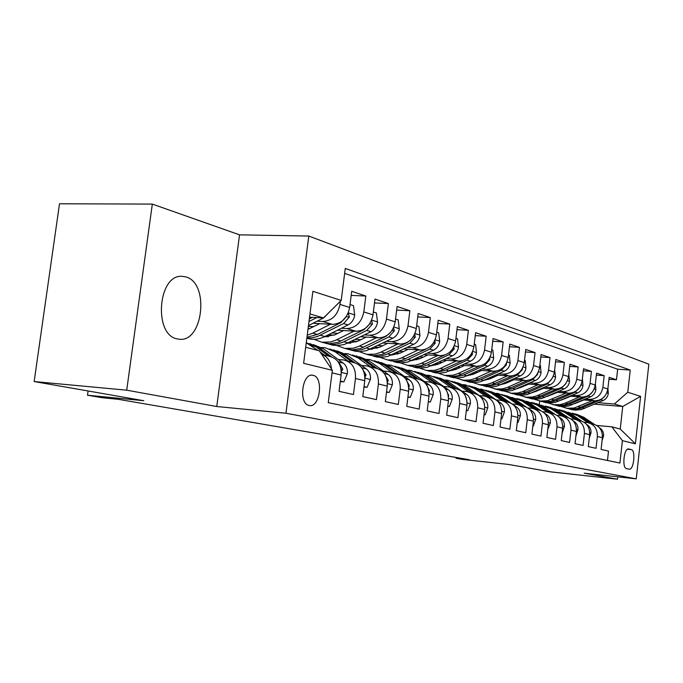 <?xml version="1.0" encoding="UTF-8"?>
<svg xmlns="http://www.w3.org/2000/svg" width="683" height="683" viewBox="0 0 683 683"><rect width="100%" height="100%" fill="white"/><g stroke="black" fill="none" stroke-linecap="round" stroke-linejoin="round"><path stroke-width="1.02" d="M177.256 338.896L178.468 339.118C203.082 343.925 210.074 282.677 185.648 276.871L181.9 276.325C157.833 274.429 153.333 335.122 177.256 338.896M309.211 405.489C319.951 408.323 323.921 377.127 313.07 375.317L312.874 375.274C302.262 372.423 298.223 403.542 308.972 405.437L309.211 405.489M152.326 204.089L59.506 203.782L34.15 381.549L126.714 390.181L216.759 406.522L285.955 413.224L308.801 236.045L239.537 234.841L152.326 204.089L126.714 390.181M285.955 413.224L636.249 478.86L648.85 364.193L308.801 236.045M636.249 478.86L584.213 473.174L617.534 479.218L617.791 476.845M617.534 479.218L551.061 471.902L508.084 464.389L463.057 459.48L456.082 458.284L469.221 459.719L118.347 399.316L102.202 397.737L87.492 395.218L143.754 400.708L34.15 381.549M332.032 372.858L341.124 375.044L339.067 391.342L353.444 394.535L355.459 378.476L364.773 380.713C365.234 370.545 361.324 364.423 353.034 362.357L346.392 360.65M364.773 380.713L362.793 396.601L376.453 399.632L378.399 383.983L387.252 386.1C387.679 376.179 383.812 370.203 375.641 368.163L369.418 366.566M387.252 386.1L385.332 401.595L398.326 404.481L400.204 389.208L408.63 391.231C409.032 381.541 405.207 375.701 397.164 373.686L391.325 372.192M408.63 391.231L406.778 406.351L419.149 409.1L420.967 394.185L428.992 396.114C429.368 386.655 425.594 380.935 417.663 378.954L412.19 377.545M428.992 396.114L427.199 410.884L438.998 413.497L440.757 398.932L448.415 400.767C448.765 391.53 445.034 385.929 437.222 383.983L432.083 382.659M448.415 400.767L446.673 415.196L457.934 417.697L459.642 403.465L466.95 405.215C467.283 396.174 463.595 390.702 455.903 388.772L451.062 387.534M466.95 405.215L465.268 419.319L476.025 421.71L477.682 407.785L484.665 409.467C484.981 400.622 481.344 395.252 473.754 393.357L469.204 392.196M484.665 409.467L483.035 423.264L493.322 425.543L494.927 411.926L501.621 413.531C501.911 404.874 498.317 399.615 490.838 397.745L486.552 396.644M501.621 413.531L500.033 427.029L509.885 429.214L511.439 415.887L517.851 417.424C518.124 408.946 514.572 403.79 507.204 401.954L503.166 400.912M517.851 417.424L516.305 430.64L525.748 432.732L527.259 419.678L533.406 421.155C533.662 412.856 530.153 407.794 522.896 405.984L519.089 405.002M533.406 421.155L531.903 434.098L540.962 436.104L542.43 423.315L548.329 424.732C548.569 416.596 545.102 411.636 537.948 409.843L534.354 408.921M548.329 424.732L546.87 437.41L555.561 439.34L556.995 426.807L562.655 428.164C562.877 420.199 559.462 415.324 552.402 413.556L549.012 412.686M562.655 428.164L561.238 440.595L569.579 442.447L570.979 430.162L576.418 431.468C576.631 423.648 573.259 418.867 566.292 417.125L563.091 416.306M576.418 431.468L575.035 443.66L583.06 445.436L584.426 433.389L589.66 434.644C589.856 426.969 586.526 422.282 579.654 420.557L576.631 419.78M589.66 434.644L588.311 446.597L596.028 448.313L597.36 436.488C597.548 428.907 594.244 424.263 587.431 422.555L584.102 422.239M583.359 399.931L594.449 400.819C601.774 400.631 606.239 396.686 607.853 388.986L609.159 377.323L616.476 379.774L608.946 379.236M585.442 399.026L589.386 399.342C596.754 399.145 601.245 395.175 602.867 387.415L604.182 375.667L596.361 375.121M604.182 375.667L596.583 373.131L595.252 385.007C593.612 392.853 589.079 396.883 581.643 397.079L570.203 396.174M556.525 392.281L568.341 393.203C575.88 392.981 580.482 388.875 582.155 380.875L583.53 368.76L591.427 371.398L583.291 370.843M542.293 388.226L554.511 389.165C562.16 388.926 566.83 384.734 568.538 376.572L569.946 364.227L578.16 366.967L569.699 366.404M527.489 384.008L540.125 384.964C547.877 384.708 552.632 380.422 554.374 372.098L555.825 359.506L564.363 362.366L555.561 361.785M512.062 379.62L525.142 380.593C533.013 380.32 537.837 375.94 539.621 367.445L541.107 354.588L550.011 357.568L540.834 356.97M495.978 375.044L509.527 376.034C517.509 375.744 522.418 371.262 524.245 362.588L525.773 349.465L535.054 352.565L525.483 351.967M479.193 370.28L493.237 371.279C501.348 370.971 506.334 366.378 508.195 357.516L509.774 344.121L519.456 347.357L509.467 346.742M461.657 365.303L476.239 366.319C484.469 365.986 489.532 361.29 491.444 352.232L493.066 338.537L503.175 341.918L492.742 341.295M443.327 360.103L458.472 361.136C466.822 360.769 471.979 355.963 473.934 346.699L475.607 332.706L486.176 336.232L475.257 335.609M424.143 354.665L439.886 355.706C448.372 355.322 453.614 350.388 455.621 340.919L457.345 326.602L468.401 330.299L456.97 329.667M404.037 348.97L420.429 350.029C429.044 349.611 434.379 344.556 436.428 334.858L438.213 320.207L449.798 324.084L437.82 323.443M382.95 343.003L400.033 344.078C408.776 343.626 414.205 338.435 416.314 328.506L418.158 313.506L430.307 317.569L417.731 316.929M360.803 336.753L378.63 337.829C387.509 337.351 393.032 332.015 395.201 321.838L397.105 306.471L409.86 310.739L396.652 310.099M337.522 330.179L356.133 331.264C365.157 330.743 370.784 325.27 373.012 314.829L374.976 299.077L388.388 303.559L374.497 302.928M313.01 323.272L332.476 324.357C341.645 323.802 347.374 318.167 349.662 307.461L351.702 291.299L365.815 296.021L351.182 295.389M355.459 378.476C355.937 368.205 352.001 362.033 343.669 359.95L338.281 359.54M378.399 383.983C378.834 373.96 374.95 367.924 366.737 365.875L361.461 365.465M400.204 389.208C400.614 379.432 396.772 373.533 388.678 371.509L383.513 371.1M420.967 394.185C421.351 384.64 417.552 378.869 409.578 376.879L404.515 376.47M440.757 398.932C441.116 389.6 437.368 383.957 429.513 381.993L424.544 381.584M459.642 403.465C459.975 394.347 456.278 388.815 448.535 386.885L443.66 386.476M477.682 407.785C477.998 398.872 474.335 393.459 466.711 391.555L461.93 391.146M494.927 411.926C495.226 403.201 491.615 397.899 484.093 396.02L479.406 395.611M511.439 415.887C511.721 407.341 508.152 402.142 500.741 400.289L496.14 399.888M527.259 419.678C527.524 411.311 523.998 406.214 516.698 404.387L512.301 403.995M542.43 423.315C542.678 415.119 539.203 410.124 531.997 408.323L527.848 407.947M556.995 426.807C557.226 418.773 553.785 413.872 546.69 412.088L542.772 411.729M570.979 430.162C571.193 422.282 567.804 417.467 560.803 415.716L557.097 415.375M584.426 433.389C584.631 425.663 581.276 420.933 574.369 419.2L570.86 418.875M631.28 449.61L628.659 449.004C624.031 447.527 621.752 468.034 626.49 468.623L629.128 469.153C633.739 470.527 635.967 450.234 631.28 449.61L627.489 449.243M305.685 347.271L319.303 350.806L332.356 370.297L328.25 402.646L619.916 463.048L622.401 440.672L611.823 426.832L596.848 425.483M332.356 370.297L303.619 363.322L312.865 291.334L341.21 300.418L345.274 268.419L630.23 370.049L627.762 392.255L640.611 396.371L635.386 443.822L622.401 440.672M317.108 321.189L322.666 321.497L332.476 324.357M308.093 328.463L309.954 328.574M308.366 326.337L313.847 326.653M341.406 328.233L346.819 328.549L356.133 331.264M328.318 334.781L334.277 335.14M331.912 332.98L337.94 333.347M364.5 334.926L369.768 335.242L378.63 337.829M352.052 341.065L357.38 341.406M355.476 339.383L360.837 339.707M386.458 341.295L391.598 341.611L400.033 344.078M374.608 347.066L379.355 347.374M377.87 345.478L382.642 345.786M407.375 347.365L412.387 347.681L420.429 350.029M396.08 352.795L400.289 353.077M399.196 351.293L403.414 351.574M427.327 353.145L432.211 353.47L439.886 355.706M416.545 358.268L420.25 358.524M391.709 354.972L392.153 355.006M419.524 356.859L423.229 357.107M446.366 358.669L451.139 358.993L458.472 361.136M436.07 363.51L439.306 363.74M438.913 362.169L442.166 362.4M464.56 363.945L469.23 364.27L476.239 366.319M454.716 368.53L457.533 368.726M457.439 367.258L460.265 367.463M481.967 368.999L486.527 369.324L493.237 371.279M472.542 373.336L474.967 373.516M475.155 372.133L477.579 372.312M498.633 373.832L503.098 374.156L509.527 376.034M489.609 377.947L491.666 378.1M492.11 376.811L494.176 376.965M514.606 378.467L518.969 378.792L525.142 380.593M505.949 382.378L507.674 382.506M508.348 381.293L510.081 381.421M529.931 382.915L534.2 383.24L540.125 384.964M521.616 386.638L523.033 386.74M523.929 385.605L525.347 385.707M544.641 387.184L548.825 387.5L554.511 389.165M536.659 390.727L537.786 390.813M538.878 389.745L540.005 389.831M558.771 391.282L562.877 391.607L568.341 393.203M551.096 394.663L551.966 394.731M553.23 393.724L554.101 393.792M572.363 395.235L576.384 395.551L581.643 397.079M567.035 397.557L567.658 397.608M564.986 398.454L565.601 398.505M616.476 379.774L617.654 369.204L344.642 273.362M340.373 301.254L339.972 304.405C337.658 315.222 331.887 320.916 322.666 321.497M365.815 296.021L363.817 311.926C361.563 322.47 355.903 328.011 346.819 328.549M388.388 303.559L386.458 319.081C384.273 329.36 378.706 334.747 369.768 335.242M409.86 310.739L407.99 325.876C405.864 335.908 400.4 341.15 391.598 341.611M430.307 317.569L428.497 332.356C426.423 342.14 421.052 347.254 412.387 347.681M449.798 324.084L448.048 338.529C446.025 348.091 440.748 353.068 432.211 353.47M468.401 330.299L466.711 344.42C464.73 353.76 459.548 358.618 451.139 358.993M486.176 336.232L484.537 350.046C482.608 359.181 477.502 363.928 469.23 364.27M503.175 341.918L501.587 355.433C499.7 364.372 494.68 368.999 486.527 369.324M519.456 347.357L517.91 360.581C516.066 369.332 511.132 373.857 503.098 374.156M535.054 352.565L533.543 365.525C531.75 374.088 526.892 378.51 518.969 378.792M550.011 357.568L548.543 370.263C546.784 378.655 542.003 382.975 534.2 383.24M564.363 362.366L562.946 374.805C561.221 383.026 556.517 387.261 548.825 387.5M578.16 366.967L576.776 379.176C575.086 387.235 570.45 391.376 562.877 391.607M591.427 371.398L590.069 383.376C588.422 391.282 583.854 395.337 576.384 395.551M607.469 460.47L608.519 451.079L601.083 449.431L602.397 437.701C602.585 430.17 599.29 425.56 592.52 423.861L589.66 423.127M611.823 426.832L620.241 429.018L622.742 406.479L614.367 404.003L627.762 392.255M594.552 404.182L622.742 406.479L640.611 396.371M598.035 402.68L614.367 404.003M88.09 390.975L87.492 395.218M456.176 457.473L456.082 458.284M539.314 404.43L539.707 400.964M309.544 317.194L323.494 317.936L309.962 313.932M617.654 369.204L630.23 370.049M371.808 349.107L370.826 349.039M371.492 348.586L371.945 349.312M350.405 342.729L349.303 342.422M328.301 336.591L325.979 335.951M341.124 375.044C341.62 364.611 337.658 358.344 329.249 356.244L322.145 354.426M341.21 300.418L323.494 317.936M321.591 354.221C327.499 356.543 330.785 361.452 331.46 368.957M620.241 429.018L635.386 443.822M216.759 406.522L239.537 234.841M602.082 440.544L603.567 435.908C603.755 432.587 602.585 430.008 600.058 428.164L599.486 427.78M594.201 424.245L583.76 417.27L576.341 414.18M587.935 422.64L577.417 415.606L567.855 412.182M591.939 423.716L581.37 416.639L574.369 413.633M572.38 413.13L579.841 416.237L590.428 423.323M583.752 399.965L574.668 403.696M592.315 400.648L574.198 407.99L567.249 408.289L561.281 406.59M607.921 388.379L608.314 393.502C607.768 396.78 606.052 399.103 603.166 400.477L581.412 409.527L575.376 410.159L569.69 409.108M595.858 400.844L577.485 408.46L571.423 409.091L565.712 408.033M566.6 408.221L573.822 409.527L580.712 408.374L600.827 399.786L604.814 396.2M589.25 438.273L591.008 432.86C591.213 429.479 590.027 426.849 587.465 424.98L586.577 424.382M581.566 421.018L570.962 413.898L563.407 410.756M575.009 419.311L564.371 412.173L554.596 408.69M579.184 420.438L568.469 413.249L561.366 410.193M559.3 409.672L566.89 412.831L577.613 420.036M575.914 435.916L577.972 429.692C578.177 426.243 576.981 423.571 574.394 421.667L573.139 420.822M568.461 417.672L557.661 410.406L549.977 407.205M561.58 415.862L550.822 408.605L540.825 405.062M565.934 417.031L555.083 409.723L547.86 406.616M545.717 406.078L553.443 409.288L564.303 416.613M562.271 432.791L564.423 426.397C564.636 422.888 563.432 420.165 560.803 418.227L559.138 417.1M554.861 414.214L543.856 406.769L536.035 403.508M547.629 412.267L536.744 404.899L526.516 401.297M552.163 413.497L541.167 406.061L533.833 402.902M531.596 402.338L539.459 405.617L550.472 413.061M547.792 429.419L550.327 422.973C550.549 419.396 549.328 416.613 546.665 414.641L544.53 413.198M540.765 410.637L529.496 402.987L521.53 399.675M533.124 408.545L522.094 401.041L511.627 397.378M537.837 409.817L526.704 402.253L519.242 399.034M516.92 398.454L524.928 401.783L536.078 409.365M570.817 396.225L560.956 400.212M579.508 396.917L564.576 403.388L560.239 404.592L554.075 404.737L547.945 402.979M595.397 383.658L595.875 389.66C595.32 392.998 593.578 395.363 590.65 396.772L568.589 406.018L562.468 406.667L556.679 405.6M583.214 397.096L564.517 404.908L558.361 405.565L552.547 404.481M553.512 404.686L560.837 406.009L567.821 404.823L588.217 396.055L592.579 391.829M557.388 392.349L546.801 396.558M566.198 393.032L547.535 400.716L540.398 401.041L534.106 399.222M582.394 378.749L582.966 385.664C582.394 389.071 580.627 391.487 577.656 392.921L555.27 402.381L549.064 403.047L543.173 401.954M535.967 391.615L535.66 391.171M570.083 393.203L551.036 401.22L544.803 401.894L538.878 400.793M539.929 401.023L547.348 402.364L554.434 401.143L575.129 392.17L579.799 387.329M543.429 388.311L532.151 392.725M552.359 388.994L536.975 395.773L532.518 397.036L526.175 397.207L519.712 395.32M568.794 374.352L569.545 381.515C568.965 384.981 567.163 387.457 564.149 388.917L541.44 398.59L535.139 399.29L529.137 398.172M521.675 387.355L521.291 386.783M556.457 389.148L537.043 397.386L530.717 398.087L524.672 396.968M525.816 397.224L533.338 398.573L540.518 397.318L561.52 388.14L566.113 383.189M520.019 387.987L519.635 387.526M528.915 384.119L516.946 388.721M537.965 384.802L522.341 391.743L517.816 393.032L511.396 393.22L504.746 391.257M554.63 369.836L555.586 377.204C554.989 380.738 553.162 383.257 550.105 384.76L527.054 394.654L520.668 395.372L514.547 394.236M506.803 382.898L506.496 382.42M542.285 384.93L522.478 393.408L516.066 394.134L509.911 392.981M511.149 393.263L518.773 394.629L526.055 393.34L547.373 383.948L552.419 378.015M503.559 383.453L504.003 383.948M505.07 383.607L504.592 382.992M532.851 425.936L533.346 426.055L535.66 419.413C535.89 415.759 534.652 412.925 531.955 410.918L529.248 409.074M526.149 406.966L514.547 399.06L506.445 395.679M518.021 404.66L506.846 397.028L498.061 393.519L496.123 393.297M522.922 405.984L511.644 398.291L504.054 395.013M501.638 394.407L509.791 397.805L521.095 405.523M532.842 426.004L533.346 426.055M513.795 379.748L506.641 382.975L501.151 384.546M522.982 380.431L507.11 387.543L502.526 388.866L496.003 389.062L489.173 387.03M539.886 365.132L540.381 365.285L541.056 372.713C540.449 376.324 538.588 378.894 535.489 380.431L512.088 390.565L505.616 391.308L499.367 390.138M527.549 380.525L507.324 389.259L500.818 390.01L494.543 388.832M495.884 389.148L503.61 390.522L511.9 388.866L532.638 379.586L537.538 374.429L537.777 373.208M487.833 378.758L488.396 379.415M489.515 379.031L488.943 378.254M517.279 422.307L517.979 422.47L520.369 415.699C520.608 411.969 519.362 409.083 516.621 407.034L513.172 404.678M511.063 403.226L498.991 394.962L490.727 391.521M502.295 400.631L490.966 392.845L482.061 389.284L479.97 389.054M507.358 401.971L495.96 394.159L488.243 390.83M485.724 390.198L494.031 393.656L505.488 401.51M517.27 422.401L517.979 422.47M498.052 375.198L490.778 378.51L484.717 380.175M470.314 375.189L469.75 374.625M507.367 375.881L491.248 383.163L486.586 384.529L479.978 384.742L472.943 382.625M524.518 360.231L525.201 360.445L525.927 368.035C525.295 371.714 523.409 374.344 520.258 375.923L496.507 386.305L489.942 387.065L483.564 385.878M512.224 375.923L491.547 384.947L484.947 385.716L478.535 384.52M479.995 384.862L487.824 386.254L496.234 384.546L517.296 375.044L522.264 369.768L522.486 368.239M471.458 373.832L472.141 374.677M473.319 374.241L472.687 373.345M501.032 418.517L501.945 418.73L504.438 411.823C504.677 408.016 503.414 405.07 500.648 402.987L482.77 390.693L474.352 387.193M485.912 396.43L474.403 388.49L465.371 384.862L463.125 384.631M491.137 397.796L479.611 389.856L471.765 386.467M469.136 385.81L477.605 389.336L489.216 397.327M501.015 418.645L501.945 418.73M481.626 370.451L474.241 373.849L467.599 375.607M453.273 370.297L452.556 369.529M491.086 371.125L474.702 378.604L469.972 380.004L463.27 380.235L456.022 378.023M508.485 355.109L509.381 355.399L510.141 363.16C509.501 366.916 507.58 369.605 504.378 371.219L480.269 381.857L473.601 382.651L467.095 381.43M496.268 371.117L475.095 380.44L468.393 381.242L461.853 380.013M463.433 380.397L471.372 381.806L479.91 380.038L501.288 370.297L506.342 364.91L506.513 363.1M454.4 368.675L455.194 369.716M456.432 369.23L456.013 368.624M484.068 414.564L485.212 414.829L487.799 407.785C488.055 403.892 486.783 400.887 483.965 398.761L465.849 386.236L457.269 382.668M468.82 392.059L457.115 383.94L447.963 380.252L445.547 380.013M474.207 393.434L462.553 385.374L454.562 381.908M451.822 381.225L460.453 384.819L472.226 392.964M484.512 404.456L483.564 401.28M484.051 414.726L485.212 414.829M464.491 365.499L456.97 368.991L449.755 370.835M435.489 365.174L434.61 364.193M474.079 366.165L457.439 373.84L452.641 375.283L444.881 375.394L438.366 373.225M491.734 349.773L492.87 350.131L493.681 358.063C493.024 361.905 491.068 364.654 487.816 366.31L463.33 377.221L456.56 378.049L449.926 376.794M479.645 366.071L457.926 375.744L451.13 376.581L444.445 375.317M446.153 375.735L454.212 377.161L462.869 375.343L484.589 365.354L489.728 359.83L489.805 357.772M436.813 363.561L437.504 364.517M466.327 410.432L467.735 410.756L470.425 403.568C470.689 399.589 469.4 396.516 466.549 394.356L448.185 381.592L439.434 377.947M450.993 387.509L439.058 379.185L429.769 375.437L427.182 375.189M456.526 388.883L444.735 380.679L436.608 377.161M433.739 376.444L442.55 380.107L454.477 388.405M466.933 400.964L465.217 395.542M466.31 410.628L467.735 410.756M446.588 360.325L438.938 363.911L431.118 365.832M416.92 359.804L415.879 358.584M456.321 360.983L439.408 368.871L434.533 370.348L426.662 370.476L419.925 368.205M474.241 344.189L475.624 344.625L476.478 352.752C475.803 356.68 473.814 359.489 470.51 361.187L445.64 372.38L438.776 373.242L431.989 371.953M462.348 360.778L439.997 370.843L433.099 371.706L426.269 370.417M428.121 370.878L436.292 372.312L445.077 370.434L467.138 360.189L472.363 354.537L472.329 352.232M418.577 358.413L419.038 359.062M447.766 406.103L449.448 406.496L452.248 399.154C452.53 395.081 451.224 391.948 448.338 389.737L429.718 376.734L420.788 373.02M432.296 382.711L420.173 374.216L410.756 370.408L407.973 370.152M438.042 384.128L426.115 375.778L417.834 372.184M414.837 371.441L423.827 375.18L435.916 383.641M448.458 396.891L448.629 395.32L446.272 390.164M447.741 406.342L449.448 406.496M427.865 354.912L420.088 358.601L411.644 360.598M397.497 354.17L396.405 352.812M437.743 355.57L420.549 363.672L415.597 365.192L407.614 365.345L400.639 362.963M455.928 338.341L457.584 338.87L458.498 347.195C457.806 351.207 455.783 354.084 452.419 355.826L427.157 367.326L420.19 368.214L413.258 366.899M444.368 355.186L421.257 365.712L414.257 366.609L407.273 365.285M409.271 365.789L417.561 367.241L422.555 366.6L426.482 365.303L448.893 354.776L454.212 348.987L453.666 346.324M428.326 401.57L430.316 402.031L433.227 394.526C433.526 390.369 432.202 387.159 429.274 384.913L410.406 371.646L401.288 367.864M412.694 377.682L400.409 369.016L390.864 365.14L387.859 364.876M418.705 379.15L406.633 370.656L398.198 366.993M395.056 366.216L404.234 370.024L416.485 378.655M429.078 392.469L429.453 390.599L426.525 384.768M428.292 401.86L430.316 402.031M408.272 349.244L400.358 353.043L391.274 355.1M377.17 348.253L376.333 347.177M418.295 349.892L400.81 358.225L395.79 359.796L387.679 359.967L380.457 357.465M436.753 332.228L438.708 332.852L439.673 341.372C438.964 345.478 436.907 348.432 433.492 350.217L407.819 362.041L400.75 362.963L393.656 361.614M425.816 349.201L401.647 360.351L394.543 361.281L387.398 359.924M389.566 360.479L397.967 361.939L403.038 361.273L407.025 359.941L429.795 349.124L435.208 343.19L434.823 340.501M407.947 396.814L410.261 397.361L413.3 389.686C413.608 385.425 412.276 382.147 409.305 379.85L390.172 366.319L380.866 362.46M392.153 372.406L379.697 363.561L370.024 359.617L366.788 359.36M398.445 373.942L386.219 365.285L377.631 361.546M374.335 360.735L383.709 364.62L396.131 373.422M408.733 387.731L409.348 385.639L405.898 379.244M407.905 397.156L410.261 397.361M387.739 343.31L379.68 347.22L369.93 349.337M355.877 342.021L355.305 341.269M397.916 343.942L380.132 352.522L375.027 354.144L366.805 354.34L359.318 351.694M350.703 343.225L350.029 342.063M416.647 325.808L418.927 326.542L419.96 335.276C419.225 339.485 417.125 342.507 413.659 344.343L387.577 356.5L380.397 357.457L373.14 356.074M371.287 349.346L370.715 348.962M410.534 340.049L407.316 342.465L382.121 354.409L373.891 355.706L366.583 354.306M368.922 354.912L377.443 356.389L381.566 355.92L386.646 354.323L409.783 343.199L415.29 337.112L414.726 334.303M366.199 337.078L357.994 341.116L347.545 343.276M376.529 337.701L358.438 346.537L353.256 348.21L344.906 348.432L337.137 345.649M328.429 336.813L327.533 335.174M395.542 319.081L398.18 319.917L399.273 328.882C398.522 333.193 396.388 336.292 392.862 338.179L366.353 350.695L359.062 351.694L351.634 350.268M349.67 343.301L348.782 342.678M390.471 332.459L386.202 336.215L360.598 348.501L352.24 349.85L344.761 348.407M347.288 349.073L351.805 350.294L356.978 350.516L362.203 349.559L366.284 347.963L388.789 336.975L394.398 330.734L393.476 327.849M343.575 330.529L335.216 334.696L324.049 336.898M354.067 331.144L335.66 340.262L330.393 341.987L321.915 342.234L313.847 339.289M373.362 312.003L376.393 312.968L377.554 322.171C376.785 326.585 374.608 329.769 371.014 331.716L344.07 344.599L336.676 345.641L329.069 344.172M326.978 336.95L325.774 336.053M369.093 324.604L364.022 329.641L337.991 342.303L329.505 343.703L321.847 342.226M324.579 342.951L329.163 344.189L333.355 344.454L337.598 343.95L342.84 342.243L366.745 330.444L372.457 324.032L371.68 321.044L371.159 321.181M386.544 391.829L389.216 392.452L392.392 384.606C392.716 380.243 391.368 376.896 388.354 374.549L368.965 360.744L359.454 356.799M370.596 366.865L357.969 357.849L348.159 353.828L344.676 353.572M377.221 368.487L364.816 359.651L356.065 355.834M352.607 354.989L362.178 358.951L374.771 367.941M387.372 382.668L388.251 380.44L384.29 373.533L388.354 374.549M386.493 392.221L389.216 392.452M364.039 386.587L367.113 387.304L370.434 379.278C370.775 374.805 369.409 371.373 366.361 368.974L346.708 354.878L336.984 350.857M347.946 361.051L335.157 351.839L325.202 347.758L321.445 347.502M354.938 362.775L342.354 353.734L333.424 349.841M329.795 348.953L339.579 353.009L352.343 362.178M364.918 377.264L366.088 374.976L361.597 367.556M363.988 387.039L367.113 387.304M340.365 381.063L343.865 381.882L347.348 373.669C347.698 369.085 346.324 365.567 343.233 363.117L323.315 348.723L313.377 344.616M324.126 354.929L320.114 352.018M317.971 350.464L306.257 342.789M331.545 356.791L318.73 347.519L309.63 343.54M306.266 342.687L315.819 346.751L328.745 356.116M341.278 371.492L342.789 369.23L338.708 361.973L337.684 361.23M340.296 381.592L343.865 381.882M319.781 323.648L307.99 329.317M330.435 324.246L312.746 333.15L307.23 335.233M350.029 304.558L353.478 305.66L354.725 315.111C353.931 319.635 351.702 322.905 348.057 324.912L324.869 336.506C319.934 338.93 314.974 339.767 309.988 339.016L306.838 338.281M346.418 316.383L340.697 322.735L317.39 334.439L306.974 337.231M306.88 337.957L311.687 337.88L317.475 336.471L343.566 323.58L349.38 316.989L348.535 313.915L347.553 314.393M329.215 312.285L323.887 317.757L308.468 325.578M312.43 317.347L309.322 318.935M308.989 321.522L316.741 317.578M589.386 399.342L594.449 400.819M602.867 387.415L607.853 388.986M339.972 304.405L349.662 307.461M363.817 311.926L373.012 314.829M386.458 319.081L395.201 321.838M407.99 325.876L416.314 328.506M428.497 332.356L436.428 334.858M448.048 338.529L455.621 340.919M466.711 344.42L473.934 346.699M484.537 350.046L491.444 352.232M501.587 355.433L508.195 357.516M517.91 360.581L524.245 362.588M533.543 365.525L539.621 367.445M548.543 370.263L554.374 372.098M562.946 374.805L568.538 376.572M576.776 379.176L582.155 380.875M590.069 383.376L595.252 385.007M597.36 436.488L602.397 437.701M602.474 435.805L603.516 436.061M581.37 416.639L583.76 417.27M577.417 415.606L579.841 416.237M608.297 393.331L606.828 392.879M580.857 407.316L578.433 406.641M584.768 408.391L582.377 407.734M603.166 400.477L600.827 399.786M589.745 432.715L590.966 433.013M568.469 413.249L570.962 413.898M564.371 412.173L566.89 412.831M586.97 424.852L587.465 424.98M576.512 429.505L577.929 429.846M555.083 409.723L557.661 410.406M550.822 408.605L553.443 409.288M573.703 421.488L574.394 421.667M562.749 426.166L564.371 426.559M541.167 406.061L543.856 406.769M536.744 404.899L539.459 405.617M559.915 417.996L560.803 418.227M548.423 422.692L550.276 423.136M526.704 402.253L529.496 402.987M522.094 401.041L524.928 401.783M545.563 414.368L546.665 414.641M595.866 389.489L594.201 388.977M567.932 403.738L565.413 403.038M571.987 404.857L569.502 404.174M590.65 396.772L588.217 396.055M582.949 385.494L581.088 384.913M554.502 400.025L551.898 399.299M558.72 401.186L556.141 400.477M577.656 392.921L575.129 392.17M569.528 381.345L567.453 380.696M540.552 396.166L537.837 395.414M544.94 397.378L542.259 396.635M564.149 388.917L561.52 388.14M555.569 377.025L553.264 376.307M526.047 392.153L523.221 391.368M530.606 393.408L527.814 392.64M550.105 384.76L547.373 383.948M533.508 419.072L535.6 419.575M511.644 398.291L514.547 399.06M506.846 397.028L509.791 397.805M530.614 410.577L531.955 410.918M541.047 372.525L538.494 371.74M510.944 387.978L508.007 387.159M515.691 389.284L512.788 388.482M535.489 380.431L532.638 379.586M537.06 374.395L537.538 374.429M517.953 415.298L520.318 415.87M495.96 394.159L498.991 394.962M490.966 392.845L494.031 393.656M515.033 406.633L516.621 407.034M525.91 367.847L523.093 366.976M495.218 383.624L492.153 382.779M500.161 384.99L497.139 384.153M520.258 375.923L517.296 375.044M521.607 369.725L522.264 369.768M501.732 411.354L504.37 412.003M479.611 389.856L482.77 390.693M474.403 388.49L477.605 389.336M498.778 402.518L500.648 402.987M510.124 362.963L507.025 361.999M478.817 379.091L475.624 378.203M483.974 380.516L480.823 379.646M504.378 371.219L501.288 370.297M505.488 364.85L506.342 364.91M484.785 407.247L487.739 407.964M462.553 385.374L465.849 386.236M457.115 383.94L460.453 384.819M481.805 398.215L483.965 398.761M493.655 357.866L490.24 356.808M461.708 374.352L458.378 373.43M467.095 375.846L463.8 374.933M487.816 366.31L484.589 365.354M488.652 359.762L489.728 359.83M467.078 402.944L470.356 403.747M444.735 380.679L448.185 381.592M439.058 379.185L442.55 380.107M464.064 393.724L466.549 394.356M476.461 352.548L472.704 351.386M443.839 369.409L440.356 368.453M449.465 370.971L446.025 370.015M470.51 361.187L467.138 360.189M471.057 354.451L472.363 354.537M448.543 398.445L452.18 399.333M426.115 375.778L429.718 376.734M420.173 374.216L423.827 375.18M445.504 389.02L448.338 389.737M458.472 346.981L454.357 345.709M425.159 364.244L421.513 363.236M431.041 365.875L427.447 364.876M452.419 355.826L448.893 354.776M452.65 348.893L454.212 348.987M429.129 393.741L433.159 394.714M406.633 370.656L410.406 371.646M400.409 369.016L404.234 370.024M426.064 384.094L429.274 384.913M428.822 390.539L429.453 390.599M439.656 341.159L435.148 339.767M405.608 358.84L401.792 357.781M411.764 360.539L407.999 359.497M433.492 350.217L429.795 349.124M433.364 343.079L435.208 343.19M408.767 388.798L413.224 389.882M386.219 365.285L390.172 366.319M379.697 363.561L383.709 364.62M405.676 378.937L409.305 379.85M408.468 385.571L409.348 385.639M419.934 335.063L414.999 333.535M385.127 353.171L381.123 352.069M391.581 354.955L387.637 353.871M413.659 344.343L409.783 343.199M413.147 336.984L415.29 337.112M399.248 328.66L393.852 326.986M363.646 347.229L359.454 346.068M370.417 349.107L366.284 347.963M392.862 338.179L388.789 336.975M391.922 330.589L394.398 330.734M377.528 321.941L371.629 320.114M341.099 340.996L336.685 339.775M348.21 342.96L343.865 341.756M364.022 329.641L363.552 329.505M371.014 331.716L366.745 330.444M369.614 323.879L372.457 324.032M387.398 383.607L392.315 384.802M364.816 359.651L368.965 360.744M357.969 357.849L362.178 358.951M387.107 380.346L388.251 380.44M364.935 378.16L370.357 379.475M342.354 353.734L346.708 354.878M335.157 351.839L339.579 353.009M362.058 367.889L366.361 368.974M364.654 374.865L366.088 374.976M341.295 372.423L347.263 373.874M318.73 347.519L323.315 348.723M311.166 345.53L315.819 346.751M338.708 361.973L343.233 363.117M341.03 369.093L342.789 369.23M354.69 314.88L348.236 312.882M317.39 334.439L312.746 333.15M324.869 336.506L320.301 335.242M340.697 322.735L340.006 322.53M348.057 324.912L343.566 323.58M346.23 316.827L349.38 316.989M311.815 375.189L312.874 375.274M566.395 408.161L568.845 408.827M570.382 409.237L572.806 409.894M553.213 404.609L555.757 405.292M557.354 405.728L559.864 406.402M539.519 400.912L542.157 401.63M543.822 402.074L546.426 402.782M525.287 397.079L528.036 397.822M529.76 398.283L532.475 399.017M510.491 393.084L513.351 393.86M515.144 394.339L517.962 395.098M495.09 388.934L498.069 389.737M499.93 390.241L502.867 391.035M479.048 384.606L482.147 385.443M484.093 385.972L487.15 386.791M462.331 380.098L465.558 380.969M467.59 381.515L470.775 382.378M444.881 375.394L448.253 376.307M450.37 376.871L453.7 377.776M426.662 370.476L430.188 371.432M432.399 372.03L435.874 372.961M407.614 365.345L411.294 366.336M413.608 366.959L417.245 367.941M387.679 359.967L391.538 361.008M393.954 361.666L397.762 362.69M366.805 354.34L370.843 355.425M373.379 356.108L377.366 357.183M344.906 348.432L349.15 349.576M351.805 350.294L355.988 351.421M321.915 342.234L326.372 343.438M329.163 344.189L333.552 345.376M306.846 338.17L309.988 339.016"/></g></svg>

